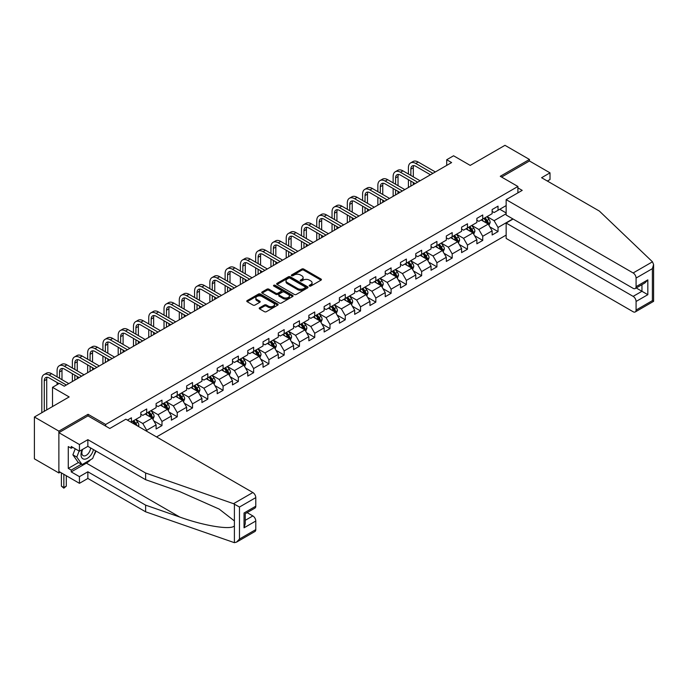 <?xml version="1.0" encoding="UTF-8"?>
<svg xmlns="http://www.w3.org/2000/svg" width="688" height="688" viewBox="0 0 688 688"><rect width="100%" height="100%" fill="white"/><g stroke="black" fill="none" stroke-linecap="round" stroke-linejoin="round"><path stroke-width="1.03" d="M309.471 286.045A0.955 0.55 0 0 0 310.813 286.045L321.021 280.145A1.359 0.783 0 0 0 321.425 279.595A1.359 0.783 0 0 0 321.021 279.036L303.726 269.051A1.359 0.783 0 0 0 301.8 269.051L291.592 274.942A0.955 0.55 0 0 0 292.933 275.725L294.258 274.959A4.352 2.511 0 0 1 300.407 274.959L301.851 275.793A4.352 2.511 0 0 1 303.124 277.565A4.352 2.511 0 0 1 301.851 279.345L300.527 280.102A0.955 0.55 0 0 0 301.877 280.885L303.193 280.119A4.352 2.511 0 0 1 309.351 280.119L310.787 280.953A4.352 2.511 0 0 1 312.06 282.725A4.352 2.511 0 0 1 310.787 284.505L309.471 285.262A0.955 0.55 0 0 0 309.471 286.045L309.471 285.262M259.608 307.777A1.359 0.783 0 0 0 259.213 308.336A1.359 0.783 0 0 0 259.608 308.886L264.467 311.69A1.359 0.783 0 0 0 266.385 311.69L277.728 305.145A1.359 0.783 0 0 0 278.124 304.586A1.359 0.783 0 0 0 277.728 304.036L260.425 294.043A1.359 0.783 0 0 0 258.507 294.043L247.164 300.596A1.359 0.783 0 0 0 246.768 301.146A1.359 0.783 0 0 0 247.164 301.705L253.029 305.085A1.359 0.783 0 0 0 254.947 305.085L259.806 302.29A1.359 0.783 0 0 0 260.202 301.731A1.359 0.783 0 0 0 259.806 301.181L256.899 299.495A3.638 2.098 0 0 1 255.833 298.016A3.638 2.098 0 0 1 258.077 296.072A3.638 2.098 0 0 1 262.042 296.528L273.428 303.107A3.638 2.098 0 0 1 274.495 304.586A3.638 2.098 0 0 1 272.25 306.53A3.638 2.098 0 0 1 268.286 306.074L266.385 304.982A1.359 0.783 0 0 0 264.467 304.982L259.608 307.777L259.608 308.886M547.373 181.047L550.013 179.525L550.013 172.851L529.45 160.983L529.45 159.453L504.975 145.323L470.214 165.395L453.573 155.78L446.718 159.736L451.612 162.566L64.268 386.2L59.366 383.371L52.512 387.327L52.512 406.548M88.055 415.93L88.055 414.296L58.876 431.135L34.4 417.005L69.161 396.942L52.512 387.327M88.055 414.296L105.685 424.47L517.901 186.474L517.901 192.864M529.45 159.453L500.271 176.3L517.901 186.474M294.352 294.438A1.359 0.783 0 0 0 296.279 294.438L307.613 287.885A1.359 0.783 0 0 0 308.018 287.335A1.359 0.783 0 0 0 307.613 286.776L290.319 276.791A1.359 0.783 0 0 0 288.392 276.791L277.058 283.336A1.359 0.783 0 0 0 276.653 283.895A1.359 0.783 0 0 0 277.058 284.445L294.352 294.438M274.116 286.251A0.955 0.55 0 0 1 275.088 286.38L292.658 296.528L281.332 303.064A1.359 0.783 0 0 1 279.405 303.064L262.111 293.079L266.961 290.293L266.961 289.166L262.111 291.97A1.359 0.783 0 0 0 261.715 292.52A1.359 0.783 0 0 0 262.111 293.079L262.111 291.97M266.961 290.293A1.359 0.783 0 0 1 268.888 290.293L268.888 289.166A1.359 0.783 0 0 0 266.961 289.166M268.888 289.166L275.905 293.217A1.359 0.783 0 0 0 277.823 293.217L281.039 291.359A1.359 0.783 0 0 0 281.444 290.8A1.359 0.783 0 0 0 281.039 290.25L273.738 286.027A0.955 0.55 0 0 1 275.088 285.253L292.675 295.41A1.359 0.783 0 0 1 293.071 295.96A1.359 0.783 0 0 1 292.675 296.519L292.675 295.41M58.876 431.135L58.876 472.974L34.4 458.836L34.4 417.005M105.685 426.104L105.685 424.47M156.546 436.932L506.153 235.09M506.153 205.583L498.026 210.279L498.026 206.151L492.144 209.539L492.144 213.667L482.744 219.094L482.744 214.966L476.87 218.363L476.87 222.491L467.47 227.917L467.47 223.789L461.596 227.178L461.596 231.306L452.197 236.732L452.197 232.604L446.323 236.001L446.323 240.121L436.923 245.547L436.923 241.428L431.049 244.816L431.049 248.944L421.649 254.371L421.649 250.243L415.776 253.631L415.776 257.759L406.376 263.186L406.376 259.058L400.502 262.455L400.502 266.583L391.102 272.009L391.102 267.881L385.228 271.27L385.228 275.398L375.829 280.824L375.829 276.696L369.955 280.093L369.955 284.221L360.555 289.648L360.555 285.52L354.673 288.908L354.673 293.036L345.273 298.463L345.273 294.335L339.399 297.732L339.399 301.851L329.999 307.278L329.999 303.159L324.125 306.547L324.125 310.675L314.726 316.102L314.726 311.974L308.852 315.362L308.852 319.49L299.452 324.917L299.452 320.789L293.578 324.186L293.578 328.314L284.178 333.74L284.178 329.612L278.305 333.001L278.305 337.129L268.905 342.555L268.905 338.427L263.031 341.824L263.031 345.952L253.631 351.379L253.631 347.251L247.757 350.639L247.757 354.767L238.358 360.194L238.358 356.066L232.484 359.463L232.484 363.582L223.084 369.009L223.084 364.889L217.202 368.278L217.202 372.406L207.802 377.832L207.802 373.704L201.928 377.093L201.928 381.221L192.528 386.647L192.528 382.519L186.654 385.916L186.654 390.044L177.255 395.471L177.255 391.343L171.381 394.731L171.381 398.859L161.981 404.286L161.981 400.158L156.107 403.555L156.107 407.683L146.707 413.11L146.707 408.982L140.834 412.37L140.834 416.498L131.434 421.925L131.434 417.797L127.418 420.119M512.852 218.896L498.026 227.461L498.026 231.589L492.144 234.978L492.144 230.85L482.744 236.276L482.744 240.404L476.87 243.801L476.87 239.673L467.47 245.1L467.47 249.228L461.596 252.616L461.596 248.488L452.197 253.915L452.197 258.043L446.323 261.44L446.323 257.312L436.923 262.739L436.923 266.867L431.049 270.255L431.049 266.127L421.649 271.554L421.649 275.682L415.776 279.07L415.776 274.951L406.376 280.377L406.376 284.497L400.502 287.894L400.502 283.766L391.102 289.192L391.102 293.32L385.228 296.709L385.228 292.581L375.829 298.007L375.829 302.135L369.955 305.532L369.955 301.404L360.555 306.831L360.555 310.959L354.673 314.347L354.673 310.219L345.273 315.646L345.273 319.774L339.399 323.171L339.399 319.043L329.999 324.469L329.999 328.597L324.125 331.986L324.125 327.858L314.726 333.284L314.726 337.412L308.852 340.801L308.852 336.681L299.452 342.108L299.452 346.227L293.578 349.624L293.578 345.496L284.178 350.923L284.178 355.051L278.305 358.439L278.305 354.311L268.905 359.738L268.905 363.866L263.031 367.263L263.031 363.135L253.631 368.562L253.631 372.69L247.757 376.078L247.757 371.95L238.358 377.377L238.358 381.505L232.484 384.902L232.484 380.774L223.084 386.2L223.084 390.328L217.202 393.717L217.202 389.589L207.802 395.015L207.802 399.143L201.928 402.532L201.928 398.412L192.528 403.839L192.528 407.958L186.654 411.355L186.654 407.227L177.255 412.654L177.255 416.782L171.381 420.17L171.381 416.042L161.981 421.469L161.981 425.597L156.107 428.994L156.107 424.866L146.707 430.292L146.707 431.256M131.434 421.925L130.995 422.183M145.142 414.013L152.194 418.08L142.794 423.507L135.742 419.439M140.834 414.236L142.794 415.371L146.707 413.11M142.794 423.507L146.707 430.292M152.194 418.08L156.107 424.866M160.416 405.189L167.468 409.265L158.068 414.692L151.016 410.616M156.107 405.421L158.068 406.548L161.981 404.286M158.068 414.692L161.981 421.469M167.468 409.265L171.381 416.042M175.689 396.374L182.741 400.442L173.342 405.868L166.29 401.801M171.381 396.598L173.342 397.733L177.255 395.471M173.342 405.868L177.255 412.654M182.741 400.442L186.654 407.227M190.963 387.55L198.015 391.627L188.615 397.053L181.563 392.986M186.654 387.783L188.615 388.909L192.528 386.647M188.615 397.053L192.528 403.839M198.015 391.627L201.928 398.412M206.237 378.735L213.289 382.803L203.889 388.23L196.837 384.162M201.928 378.959L203.889 380.094L207.802 377.832M203.889 388.23L207.802 395.015M213.289 382.803L217.202 389.589M221.51 369.92L228.562 373.988L219.162 379.415L212.11 375.347M217.202 370.144L219.162 371.271L223.084 369.009M219.162 379.415L223.084 386.2M228.562 373.988L232.484 380.774M236.784 361.097L243.836 365.165L234.436 370.6L227.384 366.523M232.484 361.32L234.436 362.456L238.358 360.194M234.436 370.6L238.358 377.377M243.836 365.165L247.757 371.95M252.066 352.282L259.109 356.35L249.71 361.776L242.666 357.708M247.757 352.505L249.71 353.641L253.631 351.379M249.71 361.776L253.631 368.562M259.109 356.35L263.031 363.135M267.34 343.458L274.383 347.535L264.983 352.961L257.94 348.885M263.031 343.69L264.983 344.817L268.905 342.555M264.983 352.961L268.905 359.738M274.383 347.535L278.305 354.311M282.613 334.643L289.665 338.711L280.265 344.138L273.213 340.07M278.305 334.867L280.265 336.002L284.178 333.74M280.265 344.138L284.178 350.923M289.665 338.711L293.578 345.496M297.887 325.82L304.939 329.896L295.539 335.323L288.487 331.255M293.578 326.052L295.539 327.178L299.452 324.917M295.539 335.323L299.452 342.108M304.939 329.896L308.852 336.681M313.16 317.005L320.212 321.072L310.813 326.499L303.761 322.431M308.852 317.228L310.813 318.363L314.726 316.102M310.813 326.499L314.726 333.284M320.212 321.072L324.125 327.858M328.434 308.19L335.486 312.257L326.086 317.684L319.034 313.616M324.125 308.413L326.086 309.54L329.999 307.278M326.086 317.684L329.999 324.469M335.486 312.257L339.399 319.043M343.708 299.366L350.76 303.434L341.36 308.869L334.308 304.793M339.399 299.59L341.36 300.725L345.273 298.463M341.36 308.869L345.273 315.646M350.76 303.434L354.673 310.219M358.981 290.551L366.033 294.619L356.633 300.045L349.581 295.978M354.673 290.775L356.633 291.91L360.555 289.648M356.633 300.045L360.555 306.831M366.033 294.619L369.955 301.404M374.255 281.727L381.307 285.804L371.907 291.23L364.855 287.154M369.955 281.96L371.907 283.086L375.829 280.824M371.907 291.23L375.829 298.007M381.307 285.804L385.228 292.581M389.537 272.912L396.58 276.98L387.181 282.407L380.137 278.339M385.228 273.136L387.181 274.271L391.102 272.009M387.181 282.407L391.102 289.192M396.58 276.98L400.502 283.766M404.811 264.089L411.854 268.165L402.454 273.592L395.411 269.524M400.502 264.321L402.454 265.448L406.376 263.186M402.454 273.592L406.376 280.377M411.854 268.165L415.776 274.951M420.084 255.274L427.136 259.342L417.736 264.768L410.684 260.7M415.776 255.497L417.736 256.633L421.649 254.371M417.736 264.768L421.649 271.554M427.136 259.342L431.049 266.127M435.358 246.459L442.41 250.527L433.01 255.953L425.958 251.885M431.049 246.682L433.01 247.809L436.923 245.547M433.01 255.953L436.923 262.739M442.41 250.527L446.323 257.312M450.631 237.635L457.683 241.703L448.284 247.138L441.232 243.062M446.323 237.859L448.284 238.994L452.197 236.732M448.284 247.138L452.197 253.915M457.683 241.703L461.596 248.488M465.905 228.82L472.957 232.888L463.557 238.315L456.505 234.247M461.596 229.044L463.557 230.179L467.47 227.917M463.557 238.315L467.47 245.1M472.957 232.888L476.87 239.673M481.179 219.997L488.231 224.073L478.831 229.5L471.779 225.423M476.87 220.229L478.831 221.355L482.744 219.094M478.831 229.5L482.744 236.276M488.231 224.073L492.144 230.85M506.153 213.727L494.104 220.676L487.052 216.608M499.78 209.255L506.153 212.936M492.144 211.405L494.104 212.54L498.026 210.279M494.104 220.676L498.026 227.461M58.876 472.974L60.2 472.209M446.718 159.736L446.718 165.395M489.847 226.868L498.026 231.589M474.574 235.683L482.744 240.404M459.3 244.507L467.47 249.228M444.027 253.322L452.197 258.043M428.744 262.145L436.923 266.867M413.471 270.96L421.649 275.682M398.197 279.784L406.376 284.497M382.924 288.599L391.102 293.32M367.65 297.414L375.829 302.135M352.376 306.237L360.555 310.959M337.103 315.052L345.273 319.774M321.829 323.876L329.999 328.597M306.556 332.691L314.726 337.412M291.273 341.515L299.452 346.227M276 350.33L284.178 355.051M260.726 359.145L268.905 363.866M245.453 367.968L253.631 372.69M230.179 376.783L238.358 381.505M214.905 385.607L223.084 390.328M199.632 394.422L207.802 399.143M184.358 403.245L192.528 407.958M169.085 412.06L177.255 416.782M153.802 420.875L161.981 425.597M309.849 286.174L310.787 285.632A4.352 2.511 0 0 0 312.06 283.86L312.06 282.725M303.124 277.565L303.124 278.7A4.352 2.511 0 0 1 301.851 280.472L300.905 281.014M321.004 280.154L303.726 270.178A1.359 0.783 0 0 0 301.8 270.178L291.97 275.854M307.596 287.902L290.319 277.918A1.359 0.783 0 0 0 288.392 277.918L277.075 284.454M305.214 287.722A0.955 0.55 0 0 0 305.214 286.948L290.026 278.176A0.955 0.55 0 0 0 288.685 278.176L287.292 278.984A4.352 2.511 0 0 0 286.019 280.756A4.352 2.511 0 0 0 287.292 282.536L297.672 288.53A4.352 2.511 0 0 0 303.821 288.53L305.214 287.722L305.214 288.848A0.955 0.55 0 0 0 305.489 288.461L305.489 287.335M286.019 280.756L286.019 281.891A4.352 2.511 0 0 0 287.292 283.662L287.292 282.536M305.214 288.848L303.821 289.657A4.352 2.511 0 0 1 297.672 289.657L287.292 283.662M268.888 290.293L275.905 294.344A1.359 0.783 0 0 0 277.823 294.344L281.039 292.486A1.359 0.783 0 0 0 281.444 291.936L281.444 290.8M283.181 297.414A3.638 2.098 0 0 0 287.145 297.87A3.638 2.098 0 0 0 289.39 295.935A3.638 2.098 0 0 0 288.324 294.447L284.307 292.133A1.359 0.783 0 0 0 282.39 292.133L279.173 293.991A1.359 0.783 0 0 0 278.769 294.55A1.359 0.783 0 0 0 279.173 295.1L283.181 297.414L283.181 298.549A3.638 2.098 0 0 0 287.145 299.005A3.638 2.098 0 0 0 289.39 297.061L289.39 295.935M278.769 294.55L278.769 295.677A1.359 0.783 0 0 0 279.173 296.236L279.173 295.1M283.181 298.549L279.173 296.236M274.495 304.586L274.495 305.721A3.638 2.098 0 0 1 272.25 307.656A3.638 2.098 0 0 1 268.286 307.201L266.385 306.108A1.359 0.783 0 0 0 264.467 306.108L259.625 308.903M255.833 298.016L255.833 299.142A3.638 2.098 0 0 0 256.899 300.63L256.899 299.495M259.806 301.181L259.806 302.29L256.899 300.63M277.711 305.154L260.425 295.178A1.359 0.783 0 0 0 258.507 295.178L247.181 301.714M489.005 225.406L490.166 222.473A3.672 2.116 -120 0 0 488.996 219.352L486.975 216.651M483.458 221.312L482.082 219.481M483.939 218.406L485.96 221.106A3.672 2.116 60 0 1 487.009 223.308L488.188 222.628A3.672 2.116 -120 0 0 487.138 220.427L485.117 217.726M484.197 218.259L486.442 221.252A1.866 1.075 60 0 1 486.777 221.82L488.188 222.628M408.414 174.03L408.414 167.7A10.389 5.994 60 0 1 410.564 162.944L413.006 161.534A10.389 5.994 60 0 1 418.201 162.041L435.358 171.948M410.564 162.944A10.389 5.994 60 0 1 415.758 163.46L432.907 173.359M430.464 174.778L415.758 166.281A6.923 3.999 -120 0 0 412.293 165.946A6.923 3.999 -120 0 0 410.856 169.11L410.856 175.44M413.737 165.619A6.923 3.999 -120 0 0 413.307 167.7L413.307 176.859M410.856 181.099L410.856 186.095M413.307 182.509L413.307 184.676M408.414 187.506L408.414 179.68M82.242 449.591A9.004 5.194 120 0 0 84.185 459.18A9.004 5.194 120 0 0 93.465 449.582M82.723 449.307A6.166 3.56 120 0 0 83.128 455.645A6.166 3.56 120 0 0 84.031 455.929A6.166 3.56 120 0 0 90.567 447.905M95.632 450.829L92.656 458.5L82.087 464.606L78.165 462.345L72.885 454.82L75.233 448.774M82.087 464.606L76.798 457.081L79.146 451.036M72.885 454.82L76.798 457.081M652.473 261.81L653.6 264.553L652.387 268.647L636.082 278.055A4.154 2.399 -120 0 0 633.141 272.964L652.473 261.81L599.36 211.07L541.594 177.719L550.013 172.851M513.102 219.042L506.153 223.05L506.153 238.426L633.141 311.75A4.154 2.399 -120 0 0 635.222 311.956A4.154 2.399 -120 0 0 636.082 310.056L636.082 301.456A4.154 2.399 -120 0 0 633.141 296.373L641.956 291.282L647.829 294.679L636.082 301.456M506.153 223.05L633.141 296.373M517.901 187.893L522.209 190.378L506.153 199.649L506.153 215.026L633.141 288.341A4.154 2.399 -120 0 0 635.222 288.547A4.154 2.399 -120 0 0 636.082 286.647L636.082 278.055M506.153 199.649L633.141 272.964M529.45 160.983L501.595 177.065M636.219 287.971L641.956 291.282L641.956 284.66M636.082 286.647L647.829 279.861L644.897 282.966L635.222 288.547M636.082 310.056L652.387 300.639L652.998 301M90.713 459.627A15.575 8.996 -60 0 1 86.396 463.136L71.217 471.899L79.438 476.646L87.858 471.787L145.632 505.138L145.632 511.812L234.393 542.677L236.543 542.127L239.484 539.031L255.781 529.614A4.154 2.399 60 0 1 254.921 531.514L236.543 542.127M145.632 505.138L179.774 517.049C204.035 525.864 231.202 530.242 234.393 525.847L234.393 520.919L219.145 509.068L179.774 491.61L145.632 479.699L87.858 446.349L79.438 451.208L71.217 446.46L71.217 448.266L68.275 446.572L68.275 468.39L71.217 470.085L81.399 464.211M79.438 476.646L79.438 483.32L58.876 471.443L58.876 432.666L87.961 415.879L109.796 428.478L125.852 419.207L252.849 492.531A4.154 2.399 60 0 1 255.781 497.622L255.781 506.213A4.154 2.399 60 0 1 254.921 508.114L245.246 513.695L245.246 523.714L244.034 527.808L244.034 512.999C245.616 513.91 245.616 513.91 244.034 512.999L255.781 506.213M87.858 471.787L87.858 478.452L79.438 483.32M145.632 511.812L87.858 478.452M255.781 497.622L239.484 507.03L233.516 503.693L145.632 473.026L87.858 439.675L79.438 444.534L79.438 451.208M79.438 444.534L58.876 432.666M71.217 471.899L71.217 470.085M87.858 439.675L87.858 446.349M145.632 473.026L145.632 479.699M245.246 520.317L252.849 515.931A4.154 2.399 60 0 1 255.781 521.022L255.781 529.614M252.849 515.931L247.112 512.62M96.01 451.053A15.575 8.996 -60 0 1 93.8 455.551M72.782 447.363L71.217 448.266M68.275 468.39L78.466 462.517M473.731 234.23L474.892 231.297A3.672 2.116 -120 0 0 473.722 228.167L471.701 225.475M468.175 230.127L466.808 228.296M468.666 227.221L470.687 229.921A3.672 2.116 60 0 1 471.736 232.131L472.914 231.452A3.672 2.116 -120 0 0 471.865 229.242L469.844 226.55M468.924 227.074L471.168 230.067A1.866 1.075 60 0 1 471.504 230.635L472.914 231.452M458.457 243.045L459.618 240.112A3.672 2.116 -120 0 0 458.449 236.99L456.428 234.29M452.902 238.951L451.534 237.119M453.392 236.044L455.413 238.745A3.672 2.116 60 0 1 456.462 240.946L457.64 240.267A3.672 2.116 -120 0 0 456.591 238.065L454.57 235.365M453.65 235.898L455.886 238.891A1.866 1.075 60 0 1 456.23 239.458L457.64 240.267M393.14 182.845L393.14 176.515A10.389 5.994 60 0 1 395.29 171.759L397.733 170.349A10.389 5.994 60 0 1 402.927 170.865L420.084 180.763M395.29 171.759A10.389 5.994 60 0 1 400.476 172.275L417.633 182.182M415.191 183.593L400.476 175.105A6.923 3.999 -120 0 0 397.019 174.761A6.923 3.999 -120 0 0 395.583 177.934L395.583 184.264M398.464 174.442A6.923 3.999 -120 0 0 398.034 176.515L398.034 185.674M395.583 189.914L395.583 194.91M398.034 191.324L398.034 193.5M393.14 196.321L393.14 188.503M377.858 191.668L377.858 185.339A10.389 5.994 60 0 1 380.017 180.583L382.459 179.164A10.389 5.994 60 0 1 387.654 179.68L404.811 189.587M380.017 180.583A10.389 5.994 60 0 1 385.203 181.099L402.36 190.997M399.909 192.416L385.203 183.92A6.923 3.999 -120 0 0 381.745 183.576A6.923 3.999 -120 0 0 380.309 186.749L380.309 193.079M383.19 183.257A6.923 3.999 -120 0 0 382.76 185.339L382.76 194.489M380.309 198.729L380.309 203.734M382.76 200.148L382.76 202.315M377.858 205.144L377.858 197.318M443.184 251.868L444.345 248.936A3.672 2.116 -120 0 0 443.175 245.805L441.154 243.105M437.628 247.766L436.261 245.934M438.118 244.859L440.139 247.56A3.672 2.116 60 0 1 441.189 249.77L442.367 249.09A3.672 2.116 -120 0 0 441.318 246.88L439.297 244.18M438.376 244.713L440.612 247.706A1.866 1.075 60 0 1 440.956 248.273L442.367 249.09M427.91 260.683L429.071 257.751A3.672 2.116 -120 0 0 427.902 254.629L425.881 251.928M422.355 256.59L420.987 254.758M422.845 253.683L424.866 256.375A3.672 2.116 60 0 1 425.915 258.585L427.093 257.905A3.672 2.116 -120 0 0 426.035 255.704L424.014 253.003M423.103 253.537L425.339 256.529A1.866 1.075 60 0 1 425.683 257.097L427.093 257.905M412.628 269.507L413.798 266.566A3.672 2.116 -120 0 0 412.628 263.444L410.607 260.743M407.081 265.405L405.705 263.573M407.571 262.498L409.592 265.198A3.672 2.116 60 0 1 410.641 267.4L411.811 266.729A3.672 2.116 -120 0 0 410.762 264.519L408.741 261.818M407.821 262.352L410.065 265.344A1.866 1.075 60 0 1 410.409 265.912L411.811 266.729M362.585 200.483L362.585 194.154A10.389 5.994 60 0 1 364.735 189.398L367.186 187.987A10.389 5.994 60 0 1 372.38 188.503L389.537 198.402M364.735 189.398A10.389 5.994 60 0 1 369.929 189.914L387.086 199.821M384.635 201.231L369.929 192.743A6.923 3.999 -120 0 0 366.472 192.399A6.923 3.999 -120 0 0 365.036 195.564L365.036 201.902M367.917 192.081A6.923 3.999 -120 0 0 367.487 194.154L367.487 203.313M365.036 207.552L365.036 212.549M367.487 208.963L367.487 211.139M362.585 213.959L362.585 206.142M347.311 209.307L347.311 202.969A10.389 5.994 60 0 1 349.461 198.221L351.912 196.802A10.389 5.994 60 0 1 357.106 197.318L374.255 207.226M349.461 198.221A10.389 5.994 60 0 1 354.655 198.729L371.812 208.636M369.361 210.046L354.655 201.558A6.923 3.999 -120 0 0 351.198 201.214A6.923 3.999 -120 0 0 349.762 204.388L349.762 210.717M352.643 200.896A6.923 3.999 -120 0 0 352.213 202.969L352.213 212.128M349.762 216.367L349.762 221.364M352.213 217.786L352.213 219.954M347.311 222.783L347.311 214.957M332.037 218.122L332.037 211.792A10.389 5.994 60 0 1 334.187 207.036L336.638 205.626A10.389 5.994 60 0 1 341.833 206.142L358.981 216.041M334.187 207.036A10.389 5.994 60 0 1 339.382 207.552L356.539 217.46M354.088 218.87L339.382 210.382A6.923 3.999 -120 0 0 335.916 210.038A6.923 3.999 -120 0 0 334.488 213.203L334.488 219.532M337.369 209.72A6.923 3.999 -120 0 0 336.931 211.792L336.931 220.951M334.488 225.191L334.488 230.188M336.931 226.601L336.931 228.769M332.037 231.598L332.037 223.772M397.354 278.322L398.524 275.389A3.672 2.116 -120 0 0 397.354 272.259L395.333 269.567M391.807 274.228L390.431 272.388M392.298 271.321L394.319 274.013A3.672 2.116 60 0 1 395.368 276.223L396.537 275.544A3.672 2.116 -120 0 0 395.488 273.334L393.467 270.642M392.547 271.167L394.792 274.159A1.866 1.075 60 0 1 395.136 274.727L396.537 275.544M316.764 226.945L316.764 220.607A10.389 5.994 60 0 1 318.914 215.86L321.365 214.441A10.389 5.994 60 0 1 326.559 214.957L343.708 224.864M318.914 215.86A10.389 5.994 60 0 1 324.108 216.367L341.265 226.275M338.814 227.685L324.108 219.197A6.923 3.999 -120 0 0 320.642 218.853A6.923 3.999 -120 0 0 319.215 222.026L319.215 228.356M322.096 218.535A6.923 3.999 -120 0 0 321.657 220.607L321.657 229.766M319.215 234.006L319.215 239.003M321.657 235.425L321.657 237.592M316.764 240.422L316.764 232.596M382.081 287.137L383.25 284.204A3.672 2.116 -120 0 0 382.072 281.082L380.051 278.382M376.534 283.043L375.158 281.211M377.024 280.136L379.036 282.837A3.672 2.116 60 0 1 380.094 285.038L381.264 284.359A3.672 2.116 -120 0 0 380.215 282.157L378.194 279.457M377.273 279.99L379.518 282.983A1.866 1.075 60 0 1 379.853 283.551L381.264 284.359M301.49 235.76L301.49 229.431A10.389 5.994 60 0 1 303.64 224.675L306.091 223.265A10.389 5.994 60 0 1 311.277 223.772L328.434 233.679M303.64 224.675A10.389 5.994 60 0 1 308.835 225.191L325.992 235.09M323.541 236.509L308.835 228.012A6.923 3.999 -120 0 0 305.369 227.676A6.923 3.999 -120 0 0 303.941 230.841L303.941 237.171M306.822 227.35A6.923 3.999 -120 0 0 306.384 229.431L306.384 238.59M303.941 242.83L303.941 247.826M306.384 244.24L306.384 246.407M301.49 249.237L301.49 241.411M366.807 295.96L367.968 293.028A3.672 2.116 -120 0 0 366.799 289.897L364.778 287.206M361.26 291.858L359.884 290.026M361.742 288.951L363.763 291.652A3.672 2.116 60 0 1 364.821 293.862L365.99 293.183A3.672 2.116 -120 0 0 364.941 290.972L362.92 288.281M362 288.805L364.244 291.798A1.866 1.075 60 0 1 364.58 292.366L365.99 293.183M286.217 244.575L286.217 238.246A10.389 5.994 60 0 1 288.367 233.49L290.818 232.08A10.389 5.994 60 0 1 296.003 232.596L313.16 242.494M288.367 233.49A10.389 5.994 60 0 1 293.561 234.006L310.709 243.913M308.267 245.324L293.561 236.835A6.923 3.999 -120 0 0 290.095 236.491A6.923 3.999 -120 0 0 288.659 239.665L288.659 245.994M291.54 236.173A6.923 3.999 -120 0 0 291.11 238.246L291.11 247.405M288.659 251.645L288.659 256.641M291.11 253.055L291.11 255.231M286.217 258.052L286.217 250.234M351.534 304.775L352.695 301.843A3.672 2.116 -120 0 0 351.525 298.721L349.504 296.021M345.987 300.682L344.611 298.85M346.468 297.775L348.489 300.475A3.672 2.116 60 0 1 349.538 302.677L350.717 301.998A3.672 2.116 -120 0 0 349.667 299.796L347.646 297.096M346.726 297.629L348.971 300.622A1.866 1.075 60 0 1 349.306 301.189L350.717 301.998M270.943 253.399L270.943 247.069A10.389 5.994 60 0 1 273.093 242.314L275.535 240.895A10.389 5.994 60 0 1 280.73 241.411L297.887 251.318M273.093 242.314A10.389 5.994 60 0 1 278.287 242.83L295.436 252.728M292.993 254.147L278.287 245.65A6.923 3.999 -120 0 0 274.822 245.306A6.923 3.999 -120 0 0 273.385 248.48L273.385 254.809M276.266 244.988A6.923 3.999 -120 0 0 275.836 247.069L275.836 256.22M273.385 260.46L273.385 265.465M275.836 261.879L275.836 264.046M270.943 266.875L270.943 259.049M336.26 313.599L337.421 310.666A3.672 2.116 -120 0 0 336.251 307.536L334.23 304.836M330.704 309.497L329.337 307.665M331.195 306.59L333.216 309.29A3.672 2.116 60 0 1 334.265 311.501L335.443 310.821A3.672 2.116 -120 0 0 334.394 308.611L332.373 305.911M331.453 306.444L333.697 309.437A1.866 1.075 60 0 1 334.033 310.004L335.443 310.821M255.669 262.214L255.669 255.884A10.389 5.994 60 0 1 257.819 251.129L260.262 249.718A10.389 5.994 60 0 1 265.456 250.234L282.613 260.133M257.819 251.129A10.389 5.994 60 0 1 263.005 251.645L280.162 261.552M277.72 262.962L263.005 254.474A6.923 3.999 -120 0 0 259.548 254.13A6.923 3.999 -120 0 0 258.112 257.295L258.112 263.633M260.993 253.812A6.923 3.999 -120 0 0 260.563 255.884L260.563 265.043M258.112 269.283L258.112 274.28M260.563 270.694L260.563 272.869M255.669 275.69L255.669 267.873M320.986 322.414L322.147 319.481A3.672 2.116 -120 0 0 320.978 316.36L318.957 313.659M315.431 318.32L314.063 316.489M315.921 315.414L317.942 318.105A3.672 2.116 60 0 1 318.991 320.316L320.169 319.636A3.672 2.116 -120 0 0 319.12 317.435L317.099 314.734M316.179 315.267L318.415 318.26A1.866 1.075 60 0 1 318.759 318.828L320.169 319.636M240.387 271.038L240.387 264.699A10.389 5.994 60 0 1 242.546 259.952L244.988 258.533A10.389 5.994 60 0 1 250.183 259.049L267.34 268.956M242.546 259.952A10.389 5.994 60 0 1 247.732 260.46L264.889 270.367M262.438 271.777L247.732 263.289A6.923 3.999 -120 0 0 244.274 262.945A6.923 3.999 -120 0 0 242.838 266.118L242.838 272.448M245.719 262.627A6.923 3.999 -120 0 0 245.289 264.699L245.289 273.858M242.838 278.098L242.838 283.095M245.289 279.517L245.289 281.684M240.387 284.514L240.387 276.688M305.713 331.238L306.874 328.296A3.672 2.116 -120 0 0 305.704 325.175L303.683 322.474M300.157 327.135L298.79 325.304M300.647 324.229L302.668 326.929A3.672 2.116 60 0 1 303.718 329.131L304.896 328.46A3.672 2.116 -120 0 0 303.847 326.25L301.826 323.549M300.905 324.082L303.141 327.075A1.866 1.075 60 0 1 303.485 327.643L304.896 328.46M225.114 279.853L225.114 273.523A10.389 5.994 60 0 1 227.264 268.767L229.715 267.357A10.389 5.994 60 0 1 234.909 267.873L252.066 277.771M227.264 268.767A10.389 5.994 60 0 1 232.458 269.283L249.615 279.19M247.164 280.601L232.458 272.113A6.923 3.999 -120 0 0 229.001 271.769A6.923 3.999 -120 0 0 227.565 274.933L227.565 281.263M230.446 271.45A6.923 3.999 -120 0 0 230.016 273.523L230.016 282.682M227.565 286.922L227.565 291.918M230.016 288.332L230.016 290.499M225.114 293.329L225.114 285.503M290.439 340.053L291.6 337.12A3.672 2.116 -120 0 0 290.431 333.99L288.41 331.298M284.884 335.959L283.516 334.119M285.374 333.052L287.395 335.744A3.672 2.116 60 0 1 288.444 337.954L289.622 337.275A3.672 2.116 -120 0 0 288.564 335.065L286.543 332.373M285.632 332.897L287.868 335.89A1.866 1.075 60 0 1 288.212 336.458L289.622 337.275M209.84 288.676L209.84 282.338A10.389 5.994 60 0 1 211.99 277.591L214.441 276.172A10.389 5.994 60 0 1 219.635 276.688L236.784 286.595M211.99 277.591A10.389 5.994 60 0 1 217.184 278.098L234.341 288.005M231.89 289.416L217.184 280.928A6.923 3.999 -120 0 0 213.727 280.584A6.923 3.999 -120 0 0 212.291 283.757L212.291 290.087M215.172 280.265A6.923 3.999 -120 0 0 214.742 282.338L214.742 291.497M212.291 295.737L212.291 300.733M214.742 297.156L214.742 299.323M209.84 302.152L209.84 294.326M275.157 348.868L276.327 345.935A3.672 2.116 -120 0 0 275.157 342.813L273.136 340.113M269.61 344.774L268.234 342.942M270.1 341.867L272.121 344.568A3.672 2.116 60 0 1 273.17 346.769L274.34 346.09A3.672 2.116 -120 0 0 273.291 343.888L271.27 341.188M270.35 341.721L272.594 344.714A1.866 1.075 60 0 1 272.938 345.281L274.34 346.09M194.566 297.491L194.566 291.162A10.389 5.994 60 0 1 196.716 286.406L199.167 284.995A10.389 5.994 60 0 1 204.362 285.503L221.51 295.41M196.716 286.406A10.389 5.994 60 0 1 201.911 286.922L219.068 296.82M216.617 298.239L201.911 289.743A6.923 3.999 -120 0 0 198.445 289.407A6.923 3.999 -120 0 0 197.017 292.572L197.017 298.902M199.898 289.08A6.923 3.999 -120 0 0 199.46 291.162L199.46 300.321M197.017 304.56L197.017 309.557M199.46 305.971L199.46 308.138M194.566 310.967L194.566 303.141M259.883 357.691L261.053 354.759A3.672 2.116 -120 0 0 259.883 351.628L257.862 348.936M254.336 353.589L252.96 351.757M254.827 350.682L256.848 353.383A3.672 2.116 60 0 1 257.897 355.593L259.066 354.913A3.672 2.116 -120 0 0 258.017 352.703L255.996 350.011M255.076 350.536L257.321 353.529A1.866 1.075 60 0 1 257.665 354.096L259.066 354.913M179.293 306.306L179.293 299.977A10.389 5.994 60 0 1 181.443 295.221L183.894 293.81A10.389 5.994 60 0 1 189.088 294.326L206.237 304.225M181.443 295.221A10.389 5.994 60 0 1 186.637 295.737L203.794 305.644M201.343 307.054L186.637 298.566A6.923 3.999 -120 0 0 183.171 298.222A6.923 3.999 -120 0 0 181.744 301.396L181.744 307.725M184.625 297.904A6.923 3.999 -120 0 0 184.186 299.977L184.186 309.136M181.744 313.375L181.744 318.372M184.186 314.786L184.186 316.962M179.293 319.782L179.293 311.965M244.61 366.506L245.779 363.574A3.672 2.116 -120 0 0 244.601 360.452L242.58 357.751M239.063 362.413L237.687 360.581M239.553 359.506L241.565 362.206A3.672 2.116 60 0 1 242.623 364.408L243.793 363.728A3.672 2.116 -120 0 0 242.744 361.527L240.723 358.826M239.802 359.36L242.047 362.352A1.866 1.075 60 0 1 242.382 362.92L243.793 363.728M164.019 315.13L164.019 308.8A10.389 5.994 60 0 1 166.169 304.044L168.62 302.625A10.389 5.994 60 0 1 173.806 303.141L190.963 313.049M166.169 304.044A10.389 5.994 60 0 1 171.364 304.56L188.512 314.459M186.07 315.878L171.364 307.381A6.923 3.999 -120 0 0 167.898 307.037A6.923 3.999 -120 0 0 166.47 310.211L166.47 316.54M169.351 306.719A6.923 3.999 -120 0 0 168.913 308.8L168.913 317.951M166.47 322.19L166.47 327.196M168.913 323.609L168.913 325.777M164.019 328.606L164.019 320.78M229.336 375.33L230.497 372.397A3.672 2.116 -120 0 0 229.328 369.267L227.307 366.566M223.789 371.228L222.413 369.396M224.271 368.321L226.292 371.021A3.672 2.116 60 0 1 227.35 373.231L228.519 372.552A3.672 2.116 -120 0 0 227.47 370.342L225.449 367.641M224.529 368.175L226.773 371.167A1.866 1.075 60 0 1 227.109 371.735L228.519 372.552M148.746 323.945L148.746 317.615A10.389 5.994 60 0 1 150.896 312.859L153.347 311.449A10.389 5.994 60 0 1 158.532 311.965L175.689 321.864M150.896 312.859A10.389 5.994 60 0 1 156.09 313.375L173.238 323.283M170.796 324.693L156.09 316.205A6.923 3.999 -120 0 0 152.624 315.861A6.923 3.999 -120 0 0 151.188 319.026L151.188 325.364M154.069 315.543A6.923 3.999 -120 0 0 153.639 317.615L153.639 326.774M151.188 331.014L151.188 336.011M153.639 332.424L153.639 334.6M148.746 337.421L148.746 329.604M214.063 384.145L215.224 381.212A3.672 2.116 -120 0 0 214.054 378.09L212.033 375.39M208.516 380.051L207.14 378.219M208.997 377.144L211.018 379.836A3.672 2.116 60 0 1 212.067 382.046L213.246 381.367A3.672 2.116 -120 0 0 212.196 379.165L210.175 376.465M209.255 376.998L211.5 379.991A1.866 1.075 60 0 1 211.835 380.559L213.246 381.367M133.472 332.768L133.472 326.43A10.389 5.994 60 0 1 135.622 321.683L138.064 320.264A10.389 5.994 60 0 1 143.259 320.78L160.416 330.687M135.622 321.683A10.389 5.994 60 0 1 140.816 322.19L157.965 332.098M155.522 333.508L140.816 325.02A6.923 3.999 -120 0 0 137.351 324.676A6.923 3.999 -120 0 0 135.914 327.849L135.914 334.179M138.795 324.358A6.923 3.999 -120 0 0 138.365 326.43L138.365 335.589M135.914 339.829L135.914 344.826M138.365 341.248L138.365 343.415M133.472 346.245L133.472 338.419M198.789 392.968L199.95 390.027A3.672 2.116 -120 0 0 198.78 386.905L196.759 384.205M193.233 388.866L191.866 387.034M193.724 385.959L195.745 388.66A3.672 2.116 60 0 1 196.794 390.861L197.972 390.191A3.672 2.116 -120 0 0 196.923 387.98L194.902 385.28M193.982 385.813L196.226 388.806A1.866 1.075 60 0 1 196.562 389.374L197.972 390.191M118.198 341.583L118.198 335.254A10.389 5.994 60 0 1 120.348 330.498L122.791 329.088A10.389 5.994 60 0 1 127.985 329.604L145.142 339.502M120.348 330.498A10.389 5.994 60 0 1 125.534 331.014L142.691 340.921M140.249 342.332L125.534 333.843A6.923 3.999 -120 0 0 122.077 333.499A6.923 3.999 -120 0 0 120.641 336.664L120.641 342.994M123.522 333.181A6.923 3.999 -120 0 0 123.092 335.254L123.092 344.413M120.641 348.653L120.641 353.649M123.092 350.063L123.092 352.23M118.198 355.06L118.198 347.234M183.515 401.783L184.676 398.851A3.672 2.116 -120 0 0 183.507 395.72L181.486 393.029M177.96 397.69L176.592 395.849M178.45 394.783L180.471 397.475A3.672 2.116 60 0 1 181.52 399.685L182.698 399.006A3.672 2.116 -120 0 0 181.649 396.795L179.628 394.104M178.708 394.628L180.944 397.621A1.866 1.075 60 0 1 181.288 398.189L182.698 399.006M102.916 350.407L102.916 344.069A10.389 5.994 60 0 1 105.075 339.322L107.517 337.903A10.389 5.994 60 0 1 112.712 338.419L129.869 348.326M105.075 339.322A10.389 5.994 60 0 1 110.261 339.829L127.418 349.736M124.967 351.147L110.261 342.658A6.923 3.999 -120 0 0 106.803 342.314A6.923 3.999 -120 0 0 105.367 345.488L105.367 351.817M108.248 341.996A6.923 3.999 -120 0 0 107.818 344.069L107.818 353.228M105.367 357.468L105.367 362.464M107.818 358.887L107.818 361.054M102.916 363.883L102.916 356.057M168.242 410.598L169.403 407.666A3.672 2.116 -120 0 0 168.233 404.544L166.212 401.844M162.686 406.505L161.319 404.673M163.176 403.598L165.197 406.298A3.672 2.116 60 0 1 166.247 408.5L167.425 407.821A3.672 2.116 -120 0 0 166.376 405.619L164.355 402.919M163.434 403.452L165.67 406.445A1.866 1.075 60 0 1 166.014 407.012L167.425 407.821M87.643 359.222L87.643 352.892A10.389 5.994 60 0 1 89.793 348.137L92.244 346.726A10.389 5.994 60 0 1 97.438 347.234L114.595 357.141M89.793 348.137A10.389 5.994 60 0 1 94.987 348.653L112.144 358.551M109.693 359.97L94.987 351.473A6.923 3.999 -120 0 0 91.53 351.138A6.923 3.999 -120 0 0 90.094 354.303L90.094 360.632M92.975 350.811A6.923 3.999 -120 0 0 92.545 352.892L92.545 362.051M90.094 366.291L90.094 371.288M92.545 367.702L92.545 369.869M87.643 372.698L87.643 364.872M152.96 419.422L154.129 416.489A3.672 2.116 -120 0 0 152.96 413.359L150.939 410.667M147.413 415.32L146.045 413.488M147.903 412.413L149.924 415.113A3.672 2.116 60 0 1 150.973 417.324L152.151 416.644A3.672 2.116 -120 0 0 151.093 414.434L149.072 411.742M148.161 412.267L150.397 415.26A1.866 1.075 60 0 1 150.741 415.827L152.151 416.644M72.369 368.037L72.369 361.707A10.389 5.994 60 0 1 74.519 356.952L76.97 355.541A10.389 5.994 60 0 1 82.164 356.057L99.313 365.956M74.519 356.952A10.389 5.994 60 0 1 79.713 357.468L96.87 367.375M94.419 368.785L79.713 360.297A6.923 3.999 -120 0 0 76.256 359.953A6.923 3.999 -120 0 0 74.82 363.126L74.82 369.456M77.701 359.635A6.923 3.999 -120 0 0 77.262 361.707L77.262 370.866M74.82 375.106L74.82 380.103M77.262 376.517L77.262 378.692M72.369 381.513L72.369 373.696M138.443 426.483L138.856 425.304A3.672 2.116 -120 0 0 137.686 422.183L135.665 419.482M136.895 425.588L136.869 425.459A3.672 2.116 -120 0 0 135.82 423.258L133.799 420.557M132.879 421.09L135.123 424.083A1.866 1.075 60 0 1 135.467 424.651L136.869 425.459M132.629 421.237L134.65 423.937A3.672 2.116 60 0 1 135.029 424.513M57.095 376.861L57.095 370.531A10.389 5.994 60 0 1 59.245 365.775L61.696 364.356A10.389 5.994 60 0 1 66.891 364.872L84.039 374.779M59.245 365.775A10.389 5.994 60 0 1 64.44 366.291L81.597 376.19M79.146 377.609L64.44 369.112A6.923 3.999 -120 0 0 60.974 368.768A6.923 3.999 -120 0 0 59.546 371.941L59.546 378.271M62.427 368.45A6.923 3.999 -120 0 0 61.989 370.531L61.989 379.681M57.095 384.687L57.095 382.511M63.855 474.316L63.855 487.543L66.297 486.132L66.297 475.726M66.297 486.132L63.855 488.17L61.404 486.132L61.404 472.905M61.404 486.132L63.855 487.543L63.855 488.17M41.822 412.723L41.822 379.346A10.389 5.994 60 0 1 43.972 374.59L46.423 373.18A10.389 5.994 60 0 1 51.617 373.696L68.766 383.594M43.972 374.59A10.389 5.994 60 0 1 49.166 375.106L66.323 385.013M58.979 383.594L49.166 377.936A6.923 3.999 -120 0 0 45.7 377.592A6.923 3.999 -120 0 0 44.273 380.756L44.273 411.312M47.154 377.273A6.923 3.999 -120 0 0 46.715 379.346L46.715 409.893M310.787 285.632L310.787 284.505M300.527 280.885L300.527 280.102M301.851 280.472L301.851 279.345M291.592 275.725L291.592 274.942M301.8 270.178L301.8 269.051M303.726 270.178L303.726 269.051M321.021 280.145L321.021 279.036M277.058 284.445L277.058 283.336M288.392 277.918L288.392 276.791M290.319 277.918L290.319 276.791M307.613 287.885L307.613 286.776M297.672 289.657L297.672 288.53M303.821 289.657L303.821 288.53M275.905 294.344L275.905 293.217M277.823 294.344L277.823 293.217M281.039 292.486L281.039 291.359M275.088 286.38L275.088 285.253M264.467 306.108L264.467 304.982M266.385 306.108L266.385 304.982M268.286 307.201L268.286 306.074M247.164 301.705L247.164 300.596M258.507 295.178L258.507 294.043M260.425 295.178L260.425 294.043M277.728 305.145L277.728 304.036M487.869 223.858L490.148 222.542M487.138 220.427L488.996 219.352M484.524 221.932L485.96 221.106M418.201 162.041L415.758 163.46M413.307 167.7L410.856 169.11M652.387 300.639L652.387 268.647M647.829 279.861L647.829 294.679M234.393 542.677L234.393 525.847M234.393 520.919L234.393 504.098M239.484 507.03L239.484 539.031M255.781 521.022L244.034 527.808M233.516 503.693L252.849 492.531M86.396 463.136L179.774 517.049M472.596 232.682L474.866 231.366M471.865 229.242L473.722 228.167M469.25 230.747L470.687 229.921M457.322 241.497L459.593 240.181M456.591 238.065L458.449 236.99M453.977 239.57L455.413 238.745M402.927 170.865L400.476 172.275M398.034 176.515L395.583 177.934M387.654 179.68L385.203 181.099M382.76 185.339L380.309 186.749M442.049 250.32L444.319 249.004M441.318 246.88L443.175 245.805M438.703 248.385L440.139 247.56M426.766 259.135L429.045 257.819M426.035 255.704L427.902 254.629M423.43 257.209L424.866 256.375M411.493 267.95L413.772 266.643M410.762 264.519L412.628 263.444M408.156 266.024L409.592 265.198M372.38 188.503L369.929 189.914M367.487 194.154L365.036 195.564M357.106 197.318L354.655 198.729M352.213 202.969L349.762 204.388M341.833 206.142L339.382 207.552M336.931 211.792L334.488 213.203M396.219 276.774L398.498 275.458M395.488 273.334L397.354 272.259M392.882 274.847L394.319 274.013M326.559 214.957L324.108 216.367M321.657 220.607L319.215 222.026M380.946 285.589L383.225 284.273M380.215 282.157L382.072 281.082M377.609 283.662L379.036 282.837M311.277 223.772L308.835 225.191M306.384 229.431L303.941 230.841M365.672 294.412L367.951 293.097M364.941 290.972L366.799 289.897M362.335 292.477L363.763 291.652M296.003 232.596L293.561 234.006M291.11 238.246L288.659 239.665M350.398 303.227L352.677 301.912M349.667 299.796L351.525 298.721M347.053 301.301L348.489 300.475M280.73 241.411L278.287 242.83M275.836 247.069L273.385 248.48M335.125 312.051L337.395 310.735M334.394 308.611L336.251 307.536M331.779 310.116L333.216 309.29M265.456 250.234L263.005 251.645M260.563 255.884L258.112 257.295M319.851 320.866L322.122 319.55M319.12 317.435L320.978 316.36M316.506 318.94L317.942 318.105M250.183 259.049L247.732 260.46M245.289 264.699L242.838 266.118M304.578 329.681L306.848 328.374M303.847 326.25L305.704 325.175M301.232 327.755L302.668 326.929M234.909 267.873L232.458 269.283M230.016 273.523L227.565 274.933M289.295 338.505L291.574 337.189M288.564 335.065L290.431 333.99M285.959 336.578L287.395 335.744M219.635 276.688L217.184 278.098M214.742 282.338L212.291 283.757M274.022 347.32L276.301 346.004M273.291 343.888L275.157 342.813M270.685 345.393L272.121 344.568M204.362 285.503L201.911 286.922M199.46 291.162L197.017 292.572M258.748 356.143L261.027 354.827M258.017 352.703L259.883 351.628M255.411 354.208L256.848 353.383M189.088 294.326L186.637 295.737M184.186 299.977L181.744 301.396M243.475 364.958L245.754 363.642M242.744 361.527L244.601 360.452M240.138 363.032L241.565 362.206M173.806 303.141L171.364 304.56M168.913 308.8L166.47 310.211M228.201 373.782L230.48 372.466M227.47 370.342L229.328 369.267M224.864 371.847L226.292 371.021M158.532 311.965L156.09 313.375M153.639 317.615L151.188 319.026M212.927 382.597L215.206 381.281M212.196 379.165L214.054 378.09M209.582 380.67L211.018 379.836M143.259 320.78L140.816 322.19M138.365 326.43L135.914 327.849M197.654 391.412L199.924 390.105M196.923 387.98L198.78 386.905M194.308 389.485L195.745 388.66M127.985 329.604L125.534 331.014M123.092 335.254L120.641 336.664M182.38 400.235L184.651 398.92M181.649 396.795L183.507 395.72M179.035 398.309L180.471 397.475M112.712 338.419L110.261 339.829M107.818 344.069L105.367 345.488M167.107 409.05L169.377 407.735M166.376 405.619L168.233 404.544M163.761 407.124L165.197 406.298M97.438 347.234L94.987 348.653M92.545 352.892L90.094 354.303M151.824 417.874L154.103 416.558M151.093 414.434L152.96 413.359M148.488 415.939L149.924 415.113M82.164 356.057L79.713 357.468M77.262 361.707L74.82 363.126M137.677 426.044L138.83 425.373M135.82 423.258L137.686 422.183M66.891 364.872L64.44 366.291M61.989 370.531L59.546 371.941M51.617 373.696L49.166 375.106M46.715 379.346L44.273 380.756M653.6 264.553L653.6 301.344L635.222 311.956"/></g></svg>
